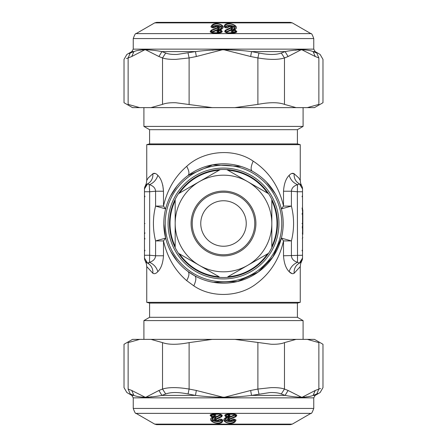 <?xml version="1.0" encoding="UTF-8"?>
<svg xmlns="http://www.w3.org/2000/svg" width="447" height="447" viewBox="0 0 447 447"><rect width="100%" height="100%" fill="white"/><g stroke="black" fill="none" stroke-linecap="round" stroke-linejoin="round"><path stroke-width="0.67" d="M175.174 246.386A53.472 53.472 0 0 1 175.174 200.614L175.174 199.379A54.009 54.009 0 0 0 175.174 247.621L175.174 246.386M175.174 247.621L175.174 199.379A54.009 54.009 0 0 1 178.448 193.707L220.226 169.586A54.009 54.009 0 0 0 178.448 193.707L179.515 193.093A53.472 53.472 0 0 1 219.159 170.206L220.226 169.586A54.009 54.009 0 0 1 226.774 169.586L227.841 170.206A53.472 53.472 0 0 1 267.485 193.093L268.552 193.707A54.009 54.009 0 0 0 226.774 169.586L247.66 181.65A48.326 48.326 0 0 0 199.34 181.65L199.34 181.65A48.326 48.326 0 0 0 199.34 265.35L178.448 253.293A54.009 54.009 0 0 0 268.552 253.293L267.485 253.907A53.472 53.472 0 0 1 227.841 276.794L247.66 265.35A48.326 48.326 0 0 0 247.66 181.65L268.552 193.707A54.009 54.009 0 0 1 271.826 199.379L271.826 247.621A54.009 54.009 0 0 0 271.826 199.379L271.826 247.621A54.009 54.009 0 0 1 268.552 253.293L247.66 265.35A48.326 48.326 0 0 1 199.34 265.35L219.159 276.794A53.472 53.472 0 0 1 179.515 253.907L178.448 253.293A54.009 54.009 0 0 1 175.174 247.621M250.074 174.855A55.434 55.434 0 0 1 272.145 250.074A55.434 55.434 0 0 1 196.926 272.145A55.434 55.434 0 0 1 174.855 196.926A55.434 55.434 0 0 1 250.074 174.855M200.323 181.08L219.159 170.206M190.238 260.098L179.515 253.907M200.323 265.92L219.159 276.794M246.677 181.08L247.66 181.65M256.762 186.902L267.485 193.093M195.562 274.642A58.278 58.278 0 0 1 172.358 195.562A58.278 58.278 0 0 1 251.438 172.358A58.278 58.278 0 0 1 274.642 251.438A58.278 58.278 0 0 1 195.562 274.642M271.826 200.614A53.472 53.472 0 0 1 271.826 246.386M186.701 280.643C189.142 276.095 189.578 273.05 188.008 271.502L194.881 275.888A59.697 59.697 0 0 1 171.112 194.881A59.697 59.697 0 0 1 252.119 171.112A59.697 59.697 0 0 1 275.888 252.119A59.697 59.697 0 0 1 194.881 275.888C196.479 277.241 196.127 280.565 193.825 285.868L186.701 280.643C174.978 270.541 167.245 257.299 163.49 240.916L163.49 255.773C162.971 263.149 161.082 268.446 157.83 271.664C156.042 273.581 154.399 274.128 152.908 273.307C153.092 268.653 151.315 265.272 147.588 263.16L145.761 261.691M238.491 250.94A31.268 31.268 0 0 0 250.94 208.509A31.268 31.268 0 0 0 208.509 196.06A31.268 31.268 0 0 0 196.06 238.491A31.268 31.268 0 0 0 238.491 250.94A31.268 31.268 0 0 0 250.94 208.509A31.268 31.268 0 0 0 208.509 196.06A31.268 31.268 0 0 0 196.06 238.491A31.268 31.268 0 0 0 238.491 250.94M251.298 170.67L252.119 171.112C250.521 169.759 250.873 166.435 253.175 161.132C233.675 147.599 203.29 150.706 186.701 166.357C189.142 170.905 189.578 173.95 188.008 175.498L212.711 164.787L241.156 166.474M177.012 186.047L170.296 196.423M186.701 166.357C174.984 176.453 167.245 189.696 163.49 206.084L165.619 208.878M163.803 223.986L165.625 238.128L163.49 240.916L155.59 240.916L155.59 255.773L163.49 255.773M170.642 251.242L177.392 261.417M281.381 238.117L272.782 257.193L258.154 272.106L237.525 281.526L213.359 282.331M195.702 276.33L194.881 275.888M253.175 161.132C268.938 171.508 279.051 186.494 283.51 206.084L291.41 206.084L281.381 208.878M283.197 223.986L283.035 227.864M266.501 182.091L275.274 193.786M281.375 208.872L283.51 206.084L283.51 191.227C284.029 183.851 285.918 178.554 289.17 175.336C285.918 178.554 284.029 183.851 283.51 191.227L291.41 191.227L291.41 206.084C294.299 217.695 294.299 229.305 291.41 240.916L281.375 238.128L283.51 240.916C279.364 259.064 270.346 273.313 256.455 283.655C239.631 296.976 211.828 298.238 193.825 285.868M297.411 143.906L297.411 129.691L149.589 129.691L149.589 143.906L297.411 143.906L300.255 144.666L146.745 144.666L146.745 180.404L146.404 183.164L145.292 185.974M291.992 273.586L289.17 271.664C290.483 267.3 293.271 264.177 297.529 262.294L299.412 263.16C302.558 260.456 302.558 260.456 299.412 263.16L297.529 262.294L297.339 191.746L291.41 191.227C291.662 188.064 293.701 185.891 297.529 184.706C293.271 182.823 290.483 179.7 289.17 175.336C290.963 173.419 292.601 172.872 294.092 173.693L298.713 177.884L300.255 180.404L300.596 183.164L301.708 185.974M291.718 173.492L294.092 173.693C293.908 178.347 295.685 181.728 299.412 183.84C302.558 186.544 302.558 186.544 299.412 183.84C302.558 186.544 302.558 186.544 299.412 183.84L302.53 188.913A5.688 5.688 0 0 0 299.926 184.136M300.255 302.334L146.745 302.334L149.589 303.094L297.411 303.094L300.255 302.334L300.255 266.596L294.092 273.307C292.601 274.128 290.958 273.581 289.17 271.664C285.918 268.446 284.029 263.149 283.51 255.773L302.53 255.254L302.53 188.913M146.745 302.334L146.745 266.596L152.908 273.307M162.758 185.08L163.49 191.227C162.971 183.851 161.082 178.554 157.83 175.336C156.037 173.419 154.399 172.872 152.908 173.693L148.287 177.884L146.745 180.404M155.282 173.492L152.908 173.693C153.092 178.347 151.315 181.728 147.588 183.84C144.442 186.544 144.442 186.544 147.588 183.84C144.442 186.544 144.442 186.544 147.588 183.84L144.47 188.913A5.688 5.688 0 0 1 147.588 183.84L148.18 183.756M302.53 191.746L297.339 191.746L297.529 184.706L299.412 183.84L298.97 183.739M302.373 259.4L299.412 263.16L301.239 261.691M299.412 263.16L302.53 258.087A5.688 5.688 0 0 1 299.412 263.16L299.412 263.16C295.685 265.272 293.908 268.653 294.092 273.307M297.529 262.294C293.701 261.109 291.662 258.936 291.41 255.773L291.41 240.916L283.51 240.916L283.51 255.773M251.231 169.698L250.856 170.441M157.83 271.664C156.517 267.3 153.729 264.177 149.471 262.294C153.299 261.109 155.338 258.936 155.59 255.773L149.661 255.254L149.471 262.294L147.588 263.16C144.442 260.456 144.442 260.456 147.588 263.16A5.688 5.688 0 0 1 144.47 258.087L147.588 263.16L144.47 258.087L144.47 191.746L149.661 191.746L149.203 184.393M149.186 262.624L148.186 263.244M157.83 175.336C156.517 179.7 153.729 182.823 149.471 184.706L147.588 183.84L144.627 187.6M165.625 208.872L155.59 206.084L163.49 206.084L163.49 191.227L155.59 191.227C155.338 188.064 153.299 185.891 149.471 184.706M144.47 255.254L149.661 255.254L149.661 191.746L155.59 191.227L155.59 206.084C152.701 217.695 152.701 229.305 155.59 240.916L165.625 238.128M297.434 257.193L297.49 258.595M302.53 258.087L302.53 255.254M297.411 303.094L297.411 317.309L149.589 317.309L143.906 320.594L143.906 339.368M149.566 189.807L149.522 188.723M144.47 188.913L144.47 191.746M144.973 196.708L144.47 195.501L144.47 239.726M144.47 249.929L144.47 249.487L144.47 249.929M144.973 232.893L144.47 234.099L144.47 227.445L144.47 232.088M297.411 129.691L303.094 126.406L143.906 126.406L149.589 129.691M297.411 317.309L303.094 320.594L143.906 320.594M144.973 238.922A1.704 1.704 0 0 1 144.47 237.72L144.973 238.922M144.47 251.499L144.973 250.292M302.53 195.501L302.027 196.708L302.53 195.501M302.53 209.28L302.027 208.078L302.53 209.28A1.704 1.704 0 0 1 302.809 210.224L302.809 234.384L302.312 233.178M302.53 212.901L302.027 214.107M310.911 33.631L292.293 22.881L154.707 22.881L136.089 33.631L310.911 33.631C311.419 33.061 312.369 34.704 313.755 38.559L313.755 49.136L315.18 51.595L320.136 54.461L322.98 59.384L322.98 102.715L314.464 107.632L132.535 107.632L124.02 102.715L124.02 59.384L126.864 54.461L131.82 51.595L133.893 51.595L131.748 56.523L145.158 49.572L158.908 56.523L162.524 57.948C165.731 59.06 170.279 59.524 176.168 59.345L189.109 57.948L196.339 56.523L195.473 51.595L161.92 51.595L158.908 56.523M136.089 413.369L154.707 424.119L292.293 424.119L310.911 413.369L136.089 413.369C135.603 413.956 134.653 412.318 133.245 408.441L133.245 397.864L131.82 395.405L126.864 392.539L124.02 387.616L124.02 344.285L132.535 339.368L314.464 339.368L322.98 344.285L322.98 387.616L320.136 392.539L315.18 395.405L313.107 395.405L315.252 390.477L301.842 397.428L288.091 390.477L284.476 389.052C281.269 387.94 276.721 387.476 270.832 387.655L257.891 389.052L250.661 390.477L251.527 395.405L285.08 395.405L288.091 390.477M139.693 107.632L128.133 104.38C122.685 102.167 122.685 102.167 128.133 104.38L128.133 57.948L126.44 58.546M150.957 107.632L162.524 104.38L162.524 57.948L165.703 53.025L161.92 51.595C149.164 49.22 139.822 49.22 133.893 51.595L130.239 53.025L128.133 57.948C122.679 59.859 122.679 59.859 128.133 57.948L131.748 56.523M212.236 107.632L175.839 102.749C170.089 102.575 165.647 103.123 162.524 104.38M234.764 107.632L257.891 104.38C269.48 102.167 278.341 102.167 284.476 104.38L284.476 57.948L288.091 56.523L285.08 51.595L251.527 51.595L250.661 56.523L257.891 57.948C269.48 59.859 278.341 59.859 284.476 57.948L281.297 53.025L285.08 51.595C297.836 49.22 307.178 49.22 313.107 51.595L315.252 56.523L318.867 57.948C324.321 59.859 324.321 59.859 318.867 57.948L316.761 53.025C321.237 54.936 321.237 54.936 316.761 53.025L313.107 51.595L315.18 51.595M296.043 107.632L284.476 104.38M307.307 107.632L318.867 104.38C324.315 102.167 324.315 102.167 318.867 104.38L318.867 57.948M307.307 339.368L318.867 342.62C324.315 344.833 324.315 344.833 318.867 342.62L318.867 389.052L320.56 388.454M296.043 339.368L284.476 342.62L284.476 389.052L281.297 393.975L285.08 395.405C297.836 397.78 307.178 397.78 313.107 395.405L316.761 393.975L318.867 389.052C324.321 387.141 324.321 387.141 318.867 389.052L315.252 390.477M234.764 339.368L271.161 344.251C276.911 344.425 281.353 343.877 284.476 342.62M212.236 339.368L189.109 342.62C177.52 344.833 168.659 344.833 162.524 342.62L162.524 389.052L158.908 390.477L161.92 395.405L195.473 395.405L196.339 390.477L189.109 389.052C177.52 387.141 168.659 387.141 162.524 389.052L165.703 393.975L161.92 395.405C149.164 397.78 139.822 397.78 133.893 395.405L131.748 390.477L128.133 389.052C122.679 387.141 122.679 387.141 128.133 389.052L130.239 393.975C125.763 392.064 125.763 392.064 130.239 393.975L133.893 395.405L131.82 395.405M150.957 339.368L162.524 342.62M139.693 339.368L128.133 342.62C122.685 344.833 122.685 344.833 128.133 342.62L128.133 389.052M165.703 53.025C168.43 54.137 172.263 54.601 177.202 54.422L195.473 51.595C214.158 49.22 232.842 49.22 251.527 51.595L258.958 53.025L257.891 57.948L257.891 104.38M188.042 53.025L189.109 57.948L189.109 104.38M295.467 50.265L296.752 50.053M297.685 49.896L298.976 49.667M301.239 49.299L301.669 49.276M302.099 49.299L303.222 49.483M303.887 49.611L304.245 49.684M305.279 49.896L306.083 50.07M212.135 50.254L213.577 50.114M224.377 49.304L226.674 49.483M228.026 49.606L228.881 49.684M231.155 49.902L232.971 50.075M140.229 50.22L140.917 50.07M141.733 49.896L142.755 49.684M144.906 49.299L145.331 49.276M145.767 49.299L146.957 49.483M147.694 49.611L148.097 49.684M149.326 49.896L150.332 50.07M281.297 393.975C278.57 392.863 274.737 392.399 269.798 392.578L251.527 395.405C232.842 397.78 214.158 397.78 195.473 395.405L188.042 393.975L189.109 389.052L189.109 342.62M258.958 393.975L257.891 389.052L257.891 342.62M151.533 396.735L150.248 396.947M149.315 397.104L148.024 397.333M145.761 397.701L145.331 397.724M144.901 397.701L143.778 397.517M143.113 397.389L142.755 397.316M141.721 397.104L140.917 396.93M222.623 397.696L220.326 397.517M218.974 397.394L218.114 397.316M215.845 397.098L214.029 396.925M306.771 396.78L306.083 396.93M305.267 397.104L304.245 397.316M302.094 397.701L301.669 397.724M301.233 397.701L300.043 397.517M299.306 397.389L298.903 397.316M297.674 397.104L296.668 396.93M302.312 209.073L302.312 210.224M302.312 228.099L302.312 226.523M130.239 53.025C125.763 54.936 125.763 54.936 130.239 53.025L129.11 53.506M258.958 53.025C268.647 54.936 276.095 54.936 281.297 53.025M316.761 393.975C321.237 392.064 321.237 392.064 316.761 393.975L317.89 393.494M188.042 393.975C178.353 392.064 170.905 392.064 165.703 393.975M302.53 210.224L302.809 210.224A1.704 1.626 180 0 0 302.552 209.364M302.53 226.791A1.704 1.704 180 0 1 302.809 227.73A1.704 0.52 180 0 1 302.53 228.02M219.874 30.05C230.16 25.999 212.962 19.579 210.962 26.954L213.537 27.926L215.918 26.831C217.611 26.127 218.08 26.39 217.331 27.613L211.062 30.279L210.196 31.955L212.8 33.005L219.159 33.005L222.109 31.955L222.209 31.301L221.014 30.094L219.874 30.05M234.01 30.05C243.006 25.999 224.003 19.579 224.143 26.954L227.042 27.926L229.104 26.831C230.579 26.127 231.133 26.39 230.753 27.613L225.254 30.279L224.774 31.167L224.891 31.955L227.841 33.005L234.2 33.005L236.804 31.955L236.703 31.301L235.161 30.094L234.01 30.05M227.126 416.95C216.84 421.001 234.038 427.421 236.038 420.046L233.463 419.074L231.082 420.169C229.389 420.873 228.92 420.61 229.669 419.387L235.938 416.721L236.804 415.045L234.2 413.995L227.841 413.995L224.891 415.045L224.791 415.699L225.986 416.906L227.126 416.95M212.99 416.95C203.994 421.001 222.997 427.421 222.857 420.046L219.958 419.074L217.896 420.169C216.421 420.873 215.867 420.61 216.247 419.387L221.746 416.721L222.226 415.833L222.109 415.045L219.159 413.995L212.8 413.995L210.196 415.045L210.297 415.699L211.839 416.906L212.99 416.95M222.209 31.301L221.136 31.994L217.717 31.949L219.795 30.457L219.203 30.117A1.14 1.14 0 0 1 219.455 29.983L221.684 28.189C224.852 23.423 211.906 22.138 211.917 27.356L210.962 26.954M215.029 27.183L215.918 26.831M217.331 27.613L217.711 28.01L218.756 26.937C218.209 25.809 216.963 25.892 215.018 27.2L213.588 27.775L212.012 27.585M210.319 31.167L211.291 31.564L211.465 30.675L211.962 31.826L217.985 29.318L218.359 29.72L219.879 27.602L218.89 27.2L217.985 29.318L217.711 28.01L211.465 30.675L211.062 30.279M218.359 29.72L212.359 32.223L211.291 31.564L211.168 32.352L210.196 31.955M211.397 32.715L211.168 32.352M219.84 30.061L219.27 30.172L219.84 30.061L219.795 30.457L220.969 30.491L221.276 31.698L220.868 32.715L222.109 31.955M219.203 30.117L217.963 31.011L217.678 32.346L220.22 32.396L221.014 30.094M236.703 31.301L235.625 31.994L232.088 31.949L234.01 30.457L233.217 30.145A1.14 1.14 0 0 1 233.451 30.005L234.58 29.223L235.049 28.189C236.971 23.423 223.69 22.138 225.064 27.356L224.143 26.954M231.976 27.2C230.635 25.881 229.389 25.797 228.244 26.932L229.104 26.831M228.903 26.395L227.121 27.602L227.981 27.485L226.987 27.775L225.137 27.507M225.254 30.279L225.713 30.675L231.188 28.01L231.585 29.318L231.982 27.2L231.188 28.01L230.753 27.613M231.982 27.2L232.887 27.602L232.01 29.72L231.585 29.318L226.305 31.826L225.713 30.675L225.701 31.564L224.774 31.167M232.01 29.72L226.752 32.223L225.701 31.564L225.824 32.352L224.891 31.955M226.132 32.715L225.824 32.352M233.988 30.061L233.25 30.172L233.988 30.061L234.01 30.457L235.183 30.491L235.731 31.698L235.603 32.715L236.804 31.955M233.217 30.145L232.44 30.748L232.122 32.346L234.664 32.396L235.161 30.094M224.791 415.699L225.864 415.006L229.283 415.051L227.205 416.543L227.797 416.883A1.14 1.14 0 0 1 227.545 417.017L225.316 418.811C222.148 423.577 235.094 424.862 235.083 419.644L236.038 420.046M231.971 419.817L231.082 420.169M229.669 419.387L229.289 418.99L228.244 420.063C228.791 421.191 230.037 421.108 231.982 419.8L233.412 419.225L234.988 419.415M236.681 415.833L235.709 415.436L235.535 416.325L235.038 415.174L229.015 417.682L228.64 417.28L227.121 419.398L228.11 419.8L229.015 417.682L229.289 418.99L235.535 416.325L235.938 416.721M228.64 417.28L234.641 414.777L235.709 415.436L235.832 414.648L236.804 415.045M235.603 414.285L235.832 414.648M227.16 416.939L227.73 416.827L227.16 416.939L227.205 416.543L226.031 416.509L225.724 415.302L226.132 414.285L224.891 415.045M227.797 416.883L229.037 415.989L229.322 414.654L226.78 414.604L225.986 416.906M210.297 415.699L211.375 415.006L214.912 415.051L212.99 416.543L213.783 416.855A1.14 1.14 0 0 1 213.549 416.995L212.42 417.777L211.951 418.811C210.029 423.577 223.31 424.862 221.935 419.644L222.857 420.046M215.024 419.8C216.365 421.119 217.605 421.203 218.756 420.068L217.896 420.169M218.097 420.605L219.879 419.398L219.019 419.515L220.013 419.225L221.863 419.493M221.746 416.721L221.287 416.325L215.812 418.99L215.415 417.682L215.018 419.8L215.812 418.99L216.247 419.387M215.018 419.8L214.113 419.398L214.99 417.28L215.415 417.682L220.695 415.174L221.287 416.325L221.299 415.436L222.226 415.833M214.99 417.28L220.248 414.777L221.299 415.436L221.176 414.648L222.109 415.045M220.868 414.285L221.176 414.648M213.012 416.939L213.75 416.827L213.012 416.939L212.99 416.543L211.817 416.509L211.269 415.302L211.397 414.285L210.196 415.045M213.783 416.855L214.56 416.252L214.878 414.654L212.336 414.604L211.839 416.906M214.225 27.68L213.739 27.932M215.018 27.2L214.258 27.675M219.879 27.602L218.097 26.395M215.683 26.535L214.113 27.602M212.258 32.894L212.359 32.223A1.14 0.983 -171.4 0 1 211.403 31.826L211.587 32.72M220.868 32.715L221.176 32.352M220.147 32.894L220.22 32.396L221.136 31.994L221.064 32.497A1.14 0.983 8.6 0 1 221.008 32.558M217.678 32.346C216.46 31.631 216.734 30.972 218.488 30.379L220.734 28.586C223.008 25.68 213.448 24.551 213.04 27.882M212.28 27.815L212.107 27.535C212.806 24.177 223.925 25.233 221.684 28.189L220.734 28.586M225.064 27.356L225.411 27.725M227.121 27.602L228.082 27.273L226.841 27.932M232.887 27.602L231.311 26.529M226.852 32.894L226.752 32.223A1.14 0.983 171.4 0 1 225.836 31.826L225.998 32.558M235.603 32.715L235.832 32.352M234.742 32.894L234.669 32.396L235.625 31.994L235.703 32.497A1.14 0.983 -8.6 0 1 235.418 32.72M232.122 32.346C230.697 31.631 230.769 30.972 232.339 30.379L234.027 28.586C235.435 25.68 225.556 24.551 226.126 27.882M225.489 27.815L225.232 27.535C224.802 24.177 236.239 25.233 235.049 28.189L234.027 28.586M232.775 419.32L233.261 419.068M231.982 419.8L232.742 419.325M227.121 419.398L228.903 420.605M231.317 420.465L232.887 419.398M234.742 414.106L234.641 414.777A1.14 0.983 8.6 0 1 235.597 415.174L235.413 414.28M226.132 414.285L225.824 414.648M226.852 414.106L226.78 414.604L225.864 415.006L225.936 414.503A1.14 0.983 -171.4 0 1 225.992 414.442M229.322 414.654C230.54 415.369 230.266 416.028 228.512 416.621L226.266 418.414C223.992 421.32 233.552 422.449 233.96 419.118M234.72 419.185L234.893 419.465C234.194 422.823 223.075 421.767 225.316 418.811L226.266 418.414M221.935 419.644L221.589 419.275M219.879 419.398L218.918 419.727L220.159 419.068M214.113 419.398L215.689 420.471M220.147 414.106L220.248 414.777A1.14 0.983 -8.6 0 1 221.164 415.174L221.002 414.442M211.397 414.285L211.168 414.648M212.258 414.106L212.331 414.604L211.375 415.006L211.297 414.503A1.14 0.983 171.4 0 1 211.582 414.28M214.878 414.654C216.303 415.369 216.231 416.028 214.661 416.621L212.973 418.414C211.565 421.32 221.444 422.449 220.874 419.118M221.511 419.185L221.768 419.465C222.198 422.823 210.76 421.767 211.951 418.811L212.973 418.414M217.963 31.011L219.159 30.217L218.488 30.379M232.44 30.748L233.155 30.217L232.339 30.379M229.037 415.989L227.841 416.783L228.512 416.621M214.56 416.252L213.845 416.783L214.661 416.621M207.961 195.06A32.407 32.407 0 0 0 195.06 239.039A32.407 32.407 0 0 0 239.039 251.94A32.407 32.407 0 0 0 251.94 207.961A32.407 32.407 0 0 0 207.961 195.06M234.401 243.459A22.741 22.741 0 0 0 243.459 212.599A22.741 22.741 0 0 0 212.599 203.541A22.741 22.741 0 0 0 203.541 234.401A22.741 22.741 0 0 0 234.401 243.459M144.973 223.5L144.47 223.5M302.027 223.5L302.53 223.5M250.661 56.523L223.159 49.572L196.339 56.523M315.252 56.523L301.502 49.572L288.091 56.523M196.339 390.477L223.841 397.428L250.661 390.477M131.748 390.477L145.498 397.428L158.908 390.477M313.755 49.136L133.245 49.136L131.82 51.595M133.245 397.864L313.755 397.864L315.18 395.405M302.53 214.342A1.704 1.57 0 0 0 302.809 213.47L302.53 213.47M313.755 38.559L133.245 38.559L133.245 49.136M133.245 408.441L313.755 408.441L313.755 397.864M219.27 30.172L218.706 30.284M219.298 30.161L218.734 30.273M233.25 30.172L232.524 30.284M233.278 30.161L232.552 30.273M227.73 416.827L228.294 416.716M227.702 416.839L228.266 416.727M213.75 416.827L214.476 416.716M213.722 416.839L214.448 416.727M280.906 207.117L280.699 206.413M300.255 144.666L300.255 180.404M300.255 266.596L300.596 263.836L301.753 260.953M146.745 266.596L146.404 263.836L145.247 260.953M149.589 143.906L146.745 144.666M149.589 303.094L149.589 317.309M147.588 263.16L144.47 258.087M302.53 197.513L302.53 197.071M302.53 207.274L302.53 207.715M302.027 250.292L302.53 251.499M302.53 214.912L302.53 214.471M303.094 107.632L303.094 126.406M303.094 320.594L303.094 339.368M143.906 107.632L143.906 126.406M302.312 238.642L302.809 237.435M136.089 33.631C135.603 33.044 134.653 34.682 133.245 38.559M310.911 413.369C311.397 413.956 312.347 412.318 313.755 408.441M154.707 22.881L156.696 22.35L290.304 22.35L292.293 22.881M255.528 22.35L290.304 22.35M211.28 32.609L219.214 32.854L221.097 32.514M225.903 32.514L227.786 32.854L235.72 32.609M292.293 424.119L290.304 424.65L156.696 424.65L154.707 424.119M235.72 414.391L227.786 414.146L225.903 414.486M221.097 414.486L219.214 414.146L211.28 414.391"/></g></svg>

